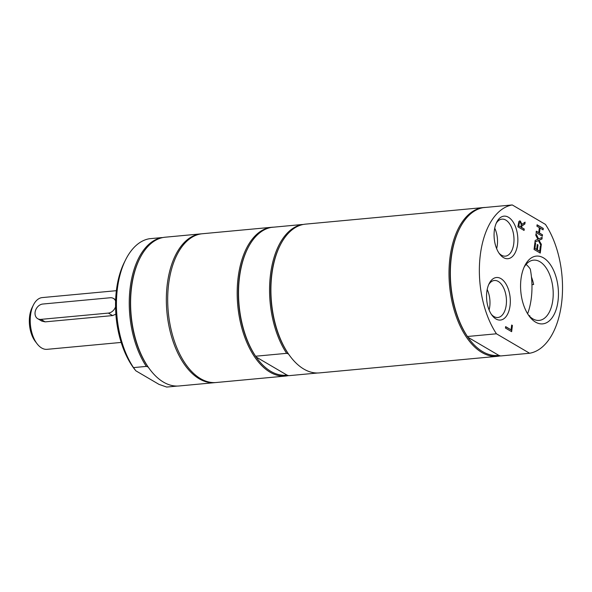 <?xml version="1.0" encoding="UTF-8"?>
<svg xmlns="http://www.w3.org/2000/svg" width="592" height="592" viewBox="0 0 592 592"><rect width="100%" height="100%" fill="white"/><g stroke="black" fill="none" stroke-linecap="round" stroke-linejoin="round"><path stroke-width="0.89" d="M527.62 313.76A53.591 29.541 84.7 0 0 530.291 269.064A30.259 16.68 -95.3 0 0 526.073 264.432M487.194 289.518A18.589 10.249 -95.3 0 1 489.096 309.971M494.727 228.157A18.589 10.249 -95.3 0 1 496.629 248.61M33.448 304.917L32.153 307.485A22.74 12.536 84.7 0 0 29.6 316.454A22.74 12.536 84.7 0 0 35.32 341.473L37.067 343.76A25.981 14.326 -95.3 0 1 30.532 315.166A25.981 14.326 -95.3 0 1 33.448 304.917A25.981 14.326 -95.3 0 1 42.269 297.584L116.365 290.687M121.182 342.428L47.086 349.332A25.981 14.326 -95.3 0 1 37.067 343.76M115.595 301.01A8.118 6.297 -59.6 0 0 113.405 298.42A8.118 6.297 -59.6 0 0 110.238 297.754L42.779 304.036A8.118 6.297 -59.6 0 0 35.542 310.386A8.118 6.297 -59.6 0 0 37.725 318.711L41.803 321.101L45.14 321.863L112.598 315.58L115.869 314.167M37.725 318.711A8.118 6.297 -59.6 0 0 40.892 319.377L108.351 313.094A8.118 6.297 -59.6 0 0 115.551 306.848M529.056 315.751L529.818 315.677A30.259 16.68 -95.3 0 1 529.477 316.187M529.618 353.254A74.71 41.181 84.7 0 0 561.616 302.949A74.71 41.181 84.7 0 0 545.439 224.398L512.265 204.943L483.257 207.644A74.71 41.181 84.7 0 0 459.644 228.482L459.318 229.126A73.896 40.737 84.7 0 0 467.872 337.211L467.436 336.493L496.444 333.792L529.618 353.254L500.61 355.955L498.819 355.363L467.872 337.211A73.896 40.737 84.7 0 0 498.819 355.363M485.418 207.444A74.71 41.181 84.7 0 0 483.657 207.54A74.71 41.181 84.7 0 0 449.913 258.075A74.71 41.181 84.7 0 0 497.509 356.31A74.71 41.181 84.7 0 0 500.344 355.866M531.453 276.967A30.259 16.68 -95.3 0 1 533.644 284.508L531.956 284.663M459.644 228.482A74.71 41.181 84.7 0 0 467.436 336.493M512.265 204.943A74.71 41.181 84.7 0 0 480.267 255.248A74.71 41.181 84.7 0 0 496.444 333.792M520.272 222.599L519.362 222.799L518.77 225.796L521.101 227.165L521.167 223.783L520.272 222.599L519.095 222.821L518.503 225.826L521.101 227.165M524.801 222.333L524.593 224.005L521.715 225.952L521.781 227.565L524.246 229.008L524.075 230.436L517.882 226.81L518.881 221.497L520.39 221.075L521.929 224.368L525.089 222.126L524.867 223.983L521.989 225.929M521.715 225.952L521.781 227.565M521.515 227.587L524.246 229.008M523.979 229.037L523.824 230.288M519.576 220.912L521.929 224.368M519.709 220.883L520.116 221.097M519.998 222.629L519.095 222.821L519.998 222.629M511.643 331.675L505.45 328.049L505.627 326.621L511.081 329.818L511.673 325.023L512.406 325.452L511.643 331.675M505.605 326.791L511.081 329.818M511.651 325.193L512.406 325.452M512.132 325.482L511.392 331.527M534.058 249.447L534.887 242.727L535.619 243.164L534.968 248.448L536.663 249.447L537.27 244.511L538.002 244.94L537.395 249.876L539.689 251.223L540.341 245.932L541.073 246.361L540.252 253.08L534.058 249.447M534.865 242.905L535.619 243.164M535.346 243.186L534.968 248.448M534.694 248.477L536.663 249.447M537.247 244.681L538.002 244.94M537.728 244.962L537.395 249.876M537.122 249.898L539.689 251.223M540.318 246.102L541.073 246.361M540.807 246.383L540 252.932M541.895 237.496L541.71 239.035L538.92 240.197L541.332 244.281L541.14 245.821L538.461 240.581L534.961 242.084L535.161 240.448L537.899 239.316L535.797 235.283L535.989 233.744L538.624 238.887L542.176 237.37L541.976 239.005L539.186 240.174M538.92 240.197L541.332 244.281M541.058 244.304L540.925 245.399M534.976 241.995L538.461 240.581M535.93 234.188L538.624 238.887M539.467 233.019L540.074 228.075L539.467 233.019L542.494 234.795L542.316 236.223L536.13 232.597L536.308 231.169L538.735 232.589L539.342 227.646L536.914 226.225L537.085 224.797L543.278 228.431L543.101 229.851L540.074 228.075M539.194 233.048L542.494 234.795M542.22 234.824L542.072 236.075M536.285 231.339L538.735 232.589M537.062 224.967L543.278 228.431M543.005 228.453L542.849 229.711M488.644 284.715A18.589 10.249 -95.3 0 1 494.394 280.49A18.589 10.249 -95.3 0 1 498.272 281.444A18.589 10.249 -95.3 0 1 506.463 301.535A18.589 10.249 -95.3 0 1 497.842 317.504A18.589 10.249 -95.3 0 1 493.965 316.557A18.589 10.249 -95.3 0 1 491.412 314.411M500.906 278.603A21.371 11.781 84.7 0 0 489.192 283.531A21.371 11.781 84.7 0 0 492.167 315.477A21.371 11.781 84.7 0 0 509.468 308.965A21.371 11.781 84.7 0 0 500.906 278.603M496.177 223.362A18.589 10.249 -95.3 0 1 501.927 219.136A18.589 10.249 -95.3 0 1 505.805 220.083A18.589 10.249 -95.3 0 1 513.997 240.182A18.589 10.249 -95.3 0 1 505.376 256.151A18.589 10.249 -95.3 0 1 501.498 255.196A18.589 10.249 -95.3 0 1 498.945 253.058M508.439 217.242A21.371 11.781 84.7 0 0 496.725 222.178A21.371 11.781 84.7 0 0 499.7 254.116A21.371 11.781 84.7 0 0 517.001 247.604A21.371 11.781 84.7 0 0 508.439 217.242M524.053 267.288A30.259 16.68 -95.3 0 1 533.57 260.147A30.259 16.68 -95.3 0 1 539.882 261.701A30.259 16.68 -95.3 0 1 553.209 294.409A30.259 16.68 -95.3 0 1 539.179 320.405A30.259 16.68 -95.3 0 1 532.867 318.859A30.259 16.68 -95.3 0 1 528.515 315.151M543.456 257.846A34.033 18.759 84.7 0 0 524.801 265.697A34.033 18.759 84.7 0 0 529.537 316.572A34.033 18.759 84.7 0 0 557.087 306.197A34.033 18.759 84.7 0 0 543.456 257.846M483.657 207.54L305.561 224.131A74.71 41.181 84.7 0 0 280.201 245.199A74.71 41.181 84.7 0 0 290.598 356.872A74.71 41.181 84.7 0 0 303.829 369.075A74.71 41.181 84.7 0 0 319.421 372.901L497.509 356.31M288.519 375.594A74.71 41.181 -95.3 0 1 285.692 376.038A74.71 41.181 -95.3 0 1 270.1 372.213A74.71 41.181 -95.3 0 1 237.185 291.456A74.71 41.181 -95.3 0 1 271.832 227.269A74.71 41.181 -95.3 0 1 273.593 227.173M271.832 227.269L202.353 233.744A74.71 41.181 84.7 0 0 167.699 297.931A74.71 41.181 84.7 0 0 200.614 378.688A74.71 41.181 84.7 0 0 216.206 382.513L285.692 376.038M317.66 372.997L288.792 375.683L287.002 375.091A73.896 40.737 -95.3 0 1 270.87 371.384A73.896 40.737 -95.3 0 1 256.055 356.946A73.896 40.737 -95.3 0 1 247.493 248.855L247.819 248.218A74.71 41.181 84.7 0 0 255.611 356.229L286.639 353.335A74.71 41.181 -95.3 0 1 270.47 274.784A74.71 41.181 -95.3 0 1 302.46 224.486L271.432 227.38A74.71 41.181 84.7 0 0 247.819 248.218M290.598 356.872L290.161 356.303A73.896 40.737 -95.3 0 1 288.43 353.927A73.896 40.737 -95.3 0 1 279.875 245.843L280.201 245.199M286.639 353.335L288.43 353.927M287.002 375.091L256.055 356.946L255.611 356.229M177.341 386.065L166.685 387.057L158.996 384.378L135.805 370.777L133.511 367.602L146.328 366.404A74.71 41.181 -95.3 0 1 130.151 287.86A74.71 41.181 -95.3 0 1 162.149 237.555L149.332 238.746A74.71 41.181 84.7 0 0 125.719 259.585A74.71 41.181 84.7 0 0 133.511 367.602M125.719 259.585L124.424 262.16A71.462 39.39 84.7 0 0 134.369 368.979L134.917 369.689M201.672 233.818A74.71 41.181 84.7 0 0 200.999 233.87A74.71 41.181 84.7 0 0 167.255 284.404A74.71 41.181 84.7 0 0 214.859 382.639A74.71 41.181 84.7 0 0 215.532 382.565M200.999 233.87L165.249 237.2A74.71 41.181 84.7 0 0 139.882 258.267A74.71 41.181 84.7 0 0 131.505 287.734A74.71 41.181 84.7 0 0 150.287 369.941L149.85 369.371A73.896 40.737 -95.3 0 1 148.118 366.996L146.328 366.404M150.287 369.941A74.71 41.181 84.7 0 0 179.102 385.969L214.859 382.639M148.118 366.996A73.896 40.737 -95.3 0 1 131.269 288.052A73.896 40.737 -95.3 0 1 139.557 258.911L139.882 258.267M40.892 319.377L45.14 321.863M112.598 315.58L108.351 313.094M115.64 299.73L113.405 298.42"/></g></svg>
